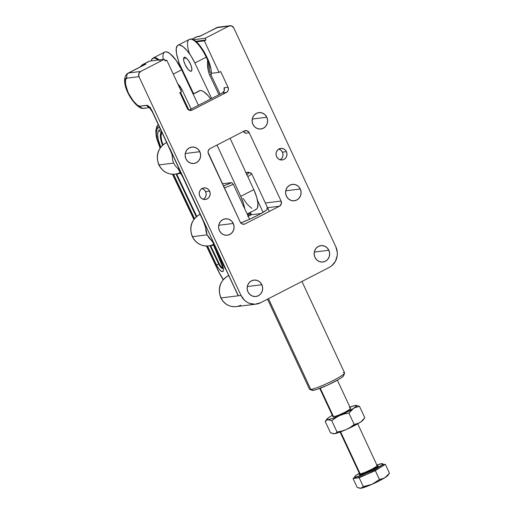 <?xml version="1.0" encoding="UTF-8"?>
<svg xmlns="http://www.w3.org/2000/svg" width="514" height="514" viewBox="0 0 514 514"><rect width="100%" height="100%" fill="white"/><g stroke="black" fill="none" stroke-linecap="round" stroke-linejoin="round"><path stroke-width="0.77" d="M222.973 263.277L222.523 263.399A20.406 6.643 -117.2 0 0 225.967 269.696L222.523 263.399L222.973 263.277M159.199 127.054L156.86 129.406L156.243 133.351L157.123 139.101L160.201 147.897A22.738 7.402 62.8 0 1 157.714 128.269A3.11 2.936 -129.3 0 1 158.28 124.581A3.11 2.936 50.7 0 0 157.714 128.269L159.199 127.054L158.723 125.5L159.398 126.945M161.48 132.117L161.48 132.117A3.11 2.936 -129.3 0 1 158.89 130.427A3.11 2.936 50.7 0 0 161.48 132.117A0.777 0.732 -129.3 0 1 161.878 132.252A0.777 0.732 50.7 0 0 161.48 132.117A17.579 5.725 62.8 0 0 162.546 145.231A17.579 5.725 62.8 0 1 161.48 132.117M160.432 129.162L158.89 130.427A20.277 6.598 -117.2 0 0 160.766 147.145L158.357 140.091L157.58 134.964L158.132 131.443L160.432 129.162M222.935 267.646L221.476 267.107L219.626 264.614L210.612 245.641L219.227 263.836L218.675 264.042A5.301 1.722 62.8 0 0 222.967 268.379A5.301 1.722 62.8 0 1 218.675 264.042L216.471 264.871L207.527 246L216.471 264.871L218.675 264.042L209.995 245.718L218.675 264.042L219.227 263.836A4.626 1.503 -117.2 0 0 222.89 267.672M196.277 216.754L176.039 174.021L196.277 216.754M173.552 174.259L194.523 218.54L173.552 174.259M216.471 264.871A7.993 2.602 -117.2 0 0 222.401 271.61A7.993 2.602 -117.2 0 0 222.151 264.684A3.11 0.598 156.7 0 1 221.907 264.569A3.11 0.598 -23.3 0 0 222.151 264.684L213.76 245.249L222.151 264.684L223.346 268.526L223.417 270.422L222.877 271.463L221.11 271.129L218.726 268.674L216.471 264.871M219.6 273.371L206.654 246.026L219.6 273.371A12.632 4.112 62.8 0 0 223.301 279.558L219.6 273.371M193.971 219.247L172.659 174.259L193.971 219.247M222.119 261.446A3.11 0.598 156.7 0 1 221.65 261.472A20.406 6.643 -117.2 0 0 222.523 263.399A20.406 6.643 -117.2 0 1 221.65 261.472A3.11 0.598 -23.3 0 0 222.119 261.446M215.777 247.857L221.65 261.472L215.777 247.857M176.655 173.944L196.746 216.368L176.655 173.944M162.038 132.612A16.911 5.506 -117.2 0 0 163.028 144.813L161.685 140.592L161.036 136.319L161.492 133.383L162.128 132.535M190.386 63.922A7.774 2.531 62.8 0 1 191.285 71.17A7.774 2.531 62.8 0 1 185.072 64.584L183.704 60.639L183.537 58.622L184.462 57.253L186.492 58.249L188.934 61.269L190.97 65.297L191.915 68.972L191.446 71.06L190.411 71.189L188.156 69.441L185.072 64.584A7.774 2.531 62.8 0 1 184.173 57.343A7.774 2.531 62.8 0 1 190.386 63.922M209.59 70.983L208.209 60.202A1.94 0.488 -22.1 0 0 208.298 60.144L211.061 69.557L211.048 75.012A21.537 7.01 -117.2 0 0 208.298 60.144A1.94 0.488 157.9 0 1 208.209 60.202A21.582 7.029 62.8 0 1 211.01 74.928A21.582 7.029 62.8 0 0 208.209 60.202L207.643 60.151L207.566 63.942L208.395 71.517L209.648 75.115L218.945 94.737L209.648 75.115L210.759 74.395L209.648 75.115C207.797 70.283 207.129 65.297 207.643 60.151L208.176 59.862L206.756 56.868A21.254 6.92 -117.2 0 0 190.829 38.968M190.598 38.993L194.009 39.97L198.275 43.709L202.747 49.646L208.176 59.862A1.818 0.591 -117.2 0 1 208.298 60.144A1.818 0.591 -117.2 0 0 208.176 59.862L207.643 60.151L206.223 57.157L194.87 62.997L191.272 56.411L187.237 50.802L183.267 46.858L179.842 45.059L178.474 45.052L177.401 45.643L176.231 48.528L176.488 53.353L178.133 59.534A21.376 6.958 62.8 0 1 177.947 45.245A21.376 6.958 62.8 0 1 194.87 62.997L211.672 98.476L194.87 62.997L206.223 57.157A21.376 6.958 -117.2 0 0 189.974 39.18A1.94 1.831 -100 0 1 190.598 38.993A1.94 1.831 80 0 0 189.974 39.18A21.376 6.958 62.8 0 1 206.223 57.157L206.756 56.868L206.223 57.157L207.643 60.151L208.209 60.202L209.442 70.322M160.368 60.993A21.376 6.958 -117.2 0 0 154.027 57.671A1.94 1.831 80 0 0 153.506 58.076A21.254 6.92 62.8 0 1 158.293 60.035L155.067 58.204L153.506 58.076A1.94 1.831 -100 0 1 154.027 57.671A21.376 6.958 62.8 0 1 159.186 59.92M153.326 57.915A21.376 6.958 -117.2 0 1 154.027 57.671A21.376 6.958 62.8 0 0 153.358 57.896L164.711 52.055A21.376 6.958 -117.2 0 1 181.635 69.808L173.263 74.112L181.635 69.808L198.436 105.286L181.635 69.808L176.045 60.247L170.031 53.662L166.607 51.869L165.238 51.863L164.159 52.454L163.407 53.623L162.996 55.332L163.131 59.431M178.133 59.534A9.715 3.161 62.8 0 1 178.949 62.798L178.056 63.254L178.949 62.798L193.611 93.754L178.949 62.798L178.133 59.534M189.486 53.694A21.376 6.958 62.8 0 1 189.274 39.417A21.376 6.958 62.8 0 1 189.974 39.18A21.376 6.958 -117.2 0 0 189.306 39.405L177.947 45.245M177.728 83.679L181.872 89.404L180.658 89.976L181.872 89.404L191.163 109.026L181.872 89.404L179.894 86.179L177.401 83.358M209.487 70.534L210.046 72.712M180.465 92.212L188.953 110.131L180.465 92.212M151.232 60.915A21.254 6.92 62.8 0 1 152.093 58.911A21.254 6.92 62.8 0 1 153.506 58.076L151.758 59.406L151.232 60.915M233.285 184.263L231.73 182.605A17.392 1.947 155 0 1 223.404 185.972L231.73 182.605L222.376 183.768L231.73 182.605L233.285 184.263A19.339 2.165 155 0 1 224.335 187.976A19.339 2.165 -25 0 0 233.285 184.263L249.605 219.26L233.285 184.263M267.524 299.167L309.531 389.252A19.339 2.165 -25 0 0 310.803 389.445A19.339 2.165 155 0 1 309.749 389.419L312.306 390.332A17.392 1.947 -25 0 0 313.251 390.351L310.803 389.445L268.475 298.679L310.803 389.445A19.339 2.165 -25 0 0 330.875 381.658A19.339 2.165 -25 0 0 344.586 372.907L301.943 281.46M247.735 216.458L251.474 214.704L250.376 212.359L251.474 214.704L261.048 213.516L251.474 214.704A19.339 2.165 155 0 0 248.198 216.233M257.475 200.299L263.084 212.327L257.475 200.299M250.273 173.179A19.339 2.165 155 0 1 251.539 173.372A19.339 2.165 155 0 1 247.819 176.675A19.339 2.165 -25 0 0 251.327 173.199L248.77 172.286A17.392 1.947 155 0 1 246.855 174.593M246.495 174.844L248.982 172.595L248.493 172.235L245.679 172.749M245.968 172.665A17.392 1.947 155 0 1 248.77 172.286M312.088 390.062L313.251 390.351L316.637 389.496L327.771 385.025L338.964 379.268L342.42 376.987L343.66 375.593M343.32 372.714A19.339 2.165 155 0 1 344.573 373.177A19.339 2.165 155 0 1 329.898 382.127A19.339 2.165 155 0 1 310.803 389.445L313.251 390.351A17.392 1.947 -25 0 0 330.431 383.772A17.392 1.947 -25 0 0 343.635 375.721L344.573 373.177M280.188 159.796A5.827 5.474 82.9 0 0 282.424 152.144L286.407 151.643A5.827 5.474 -97.1 0 1 282.225 159.95A5.827 5.474 -97.1 0 1 276.603 156.686L277.913 158.505L279.77 159.661L281.89 159.982L283.953 159.417L285.643 158.055L286.703 156.095L286.973 153.847L286.407 151.643L285.097 149.825L283.24 148.668L281.119 148.347L279.057 148.912L277.367 150.281L276.307 152.234L276.037 154.489L276.603 156.686A5.827 5.474 -97.1 0 1 280.785 148.379A5.827 5.474 -97.1 0 1 286.407 151.643L282.424 152.144L281.113 150.326L278.845 149.034A5.827 5.474 82.9 0 1 282.424 152.144L282.989 154.341L282.719 156.59L281.659 158.55L279.969 159.912M203.383 199.303A5.827 5.474 82.9 0 0 205.626 191.651L209.609 191.157A5.827 5.474 -97.1 0 1 205.427 199.464A5.827 5.474 -97.1 0 1 199.805 196.2L201.115 198.012L202.972 199.169L205.092 199.49L207.155 198.924L208.845 197.562L209.905 195.603L210.175 193.354L209.609 191.157L208.298 189.338L206.442 188.182L204.321 187.861L202.259 188.426L200.569 189.788L199.509 191.748L199.239 193.996L199.805 196.2A5.827 5.474 -97.1 0 1 203.987 187.893A5.827 5.474 -97.1 0 1 209.609 191.157L205.626 191.651L204.315 189.833L202.041 188.542A5.827 5.474 82.9 0 1 205.626 191.651L206.185 193.849L205.921 196.104L204.861 198.057L203.171 199.426M328.844 250.26A8.263 7.755 -97.1 0 1 322.921 262.024A8.263 7.755 -97.1 0 1 314.96 257.405L316.81 259.975L319.445 261.62L322.451 262.069L325.368 261.266L327.765 259.339L329.262 256.563L329.647 253.376L328.844 250.26L326.988 247.684L324.36 246.045L321.353 245.589L318.436 246.392L316.039 248.326L314.536 251.095L314.157 254.282L314.96 257.405A8.263 7.755 -97.1 0 1 320.877 245.634A8.263 7.755 -97.1 0 1 328.844 250.26L314.292 252.072L328.844 250.26M300.279 188.998A8.263 7.755 -97.1 0 1 294.355 200.768A8.263 7.755 -97.1 0 1 286.388 196.142L288.245 198.719L290.879 200.357L293.879 200.807L296.803 200.01L299.199 198.076L300.696 195.301L301.075 192.114L300.279 188.998L298.422 186.421L295.794 184.783L292.787 184.327L289.864 185.13L287.474 187.064L285.97 189.833L285.591 193.026L286.388 196.142A8.263 7.755 -97.1 0 1 292.312 184.372A8.263 7.755 -97.1 0 1 300.279 188.998L285.726 190.81L300.279 188.998M266.817 117.237A8.263 7.755 -97.1 0 1 260.894 129.001A8.263 7.755 -97.1 0 1 252.927 124.382L254.783 126.952L257.411 128.59L260.418 129.046L263.341 128.243L265.732 126.309L267.235 123.54L267.614 120.353L266.817 117.237L264.961 114.661L262.326 113.022L259.326 112.566L256.402 113.369L254.012 115.303L252.509 118.072L252.13 121.259L252.927 124.382A8.263 7.755 -97.1 0 1 258.85 112.611A8.263 7.755 -97.1 0 1 266.817 117.237L252.265 119.049L266.817 117.237M199.817 151.701A8.263 7.755 -97.1 0 1 193.9 163.471A8.263 7.755 -97.1 0 1 185.933 158.845L187.79 161.422L190.418 163.06L193.425 163.51L196.342 162.713L198.738 160.779L200.242 158.004L200.621 154.817L199.817 151.701L197.967 149.124L195.333 147.486L192.326 147.03L189.409 147.833L187.012 149.767L185.515 152.536L185.13 155.729L185.933 158.845A8.263 7.755 -97.1 0 1 191.857 147.075A8.263 7.755 -97.1 0 1 199.817 151.701L185.265 153.513L199.817 151.701M233.285 223.462A8.263 7.755 -97.1 0 1 227.361 235.232A8.263 7.755 -97.1 0 1 219.394 230.606L221.251 233.183L223.879 234.821L226.886 235.277L229.809 234.474L232.199 232.54L233.703 229.771L234.082 226.584L233.285 223.462L231.428 220.885L228.794 219.247L225.794 218.797L222.87 219.594L220.48 221.528L218.977 224.303L218.598 227.49L219.394 230.606A8.263 7.755 -97.1 0 1 225.318 218.835A8.263 7.755 -97.1 0 1 233.285 223.462L218.733 225.28L233.285 223.462M261.851 284.724A8.263 7.755 -97.1 0 1 255.927 296.494A8.263 7.755 -97.1 0 1 247.96 291.868L249.817 294.445L252.451 296.083L255.452 296.533L258.375 295.736L260.771 293.802L262.268 291.027L262.648 287.84L261.851 284.724L259.994 282.147L257.366 280.509L254.359 280.053L251.436 280.856L249.046 282.79L247.542 285.559L247.163 288.752L247.96 291.868A8.263 7.755 -97.1 0 1 253.884 280.098A8.263 7.755 -97.1 0 1 261.851 284.724L247.298 286.536L261.851 284.724M266.593 208.176A19.339 2.165 155 0 1 267.858 208.369A19.339 2.165 155 0 1 259.107 214.582A19.339 2.165 155 0 1 240.783 222.935M179.894 172.633A16.519 15.51 -97.1 0 1 174.754 174.175A16.519 15.51 -97.1 0 1 159.07 164.904A3.887 0.437 155 0 1 158.813 164.859A3.887 0.437 -25 0 0 159.07 164.904A16.519 15.51 82.9 0 0 175.004 174.15C167.718 174.625 162.321 171.528 158.813 164.865C155.427 155.504 157.779 148.193 165.874 142.924A3.887 1.266 62.8 0 1 166.022 142.879A16.519 15.51 82.9 0 0 159.07 164.904L173.674 163.079L159.07 164.904A16.519 15.51 -97.1 0 1 166.022 142.879A3.887 3.649 82.9 0 0 166.639 142.474A3.887 3.649 82.9 0 1 166.022 142.879A3.887 1.266 -117.2 0 0 165.861 142.931L166.607 142.404M178.384 169.093L177.934 168.721M213.361 244.394A16.519 15.51 -97.1 0 1 208.215 245.943A16.519 15.51 -97.1 0 1 192.532 236.665A3.887 0.437 155 0 1 192.275 236.62A3.887 0.437 -25 0 0 192.532 236.665A16.519 15.51 82.9 0 0 208.466 245.91C201.18 246.386 195.783 243.295 192.275 236.626C188.889 227.265 191.24 219.953 199.336 214.685A3.887 1.266 62.8 0 1 199.483 214.64A16.519 15.51 82.9 0 0 192.532 236.665L207.136 234.84L192.532 236.665A16.519 15.51 -97.1 0 1 199.483 214.64A3.887 3.649 82.9 0 0 200.1 214.235A3.887 3.649 82.9 0 1 199.483 214.64A3.887 1.266 -117.2 0 0 199.329 214.691L200.068 214.165M205.516 226.725L207.136 234.84L208.89 237.783L211.704 240.738L207.136 234.84L205.998 231.589L205.542 226.224M172.351 154.206L172.325 155.922C171.933 154.72 172.967 156.314 169.395 148.385L169.736 148.25L216.522 248.943L151.971 110.632L149.574 107.137L147.319 105.389L140.104 106.147L137.572 105.338L132.785 100.474L128.262 92.809L125.525 84.919L125.506 79.464L127.042 78.141L138.992 76.65L241.015 295.441L238.361 295.775L216.343 248.911M205.806 225.961L205.799 228.126L202.914 220.12M183.061 177.182L182.92 176.527L182.875 177.15M169.453 148.36L152.664 111.988A3.887 0.437 155 0 1 152.407 111.949A3.887 0.437 -25 0 0 152.664 111.988A7.774 2.531 -117.2 0 0 146.741 105.319L140.104 106.147C137.964 107.259 134.013 102.813 128.262 92.809C124.568 82.548 124.163 77.659 127.042 78.141L138.992 76.65L138.799 73.682L140.63 71.472L164.326 59.283L165.142 61.031L166.774 60.189L181.468 91.698L179.829 92.539L187.173 108.287L189.287 110.272L192.075 110.112L226.391 92.456L227.933 90.933L228.383 89.5L228.03 87.277L220.679 71.523L219.048 72.365L204.354 40.857L205.992 40.015L205.176 38.267L228.865 26.079L231.66 25.912L233.767 27.897L335.79 246.688L337.293 252.554L337.216 255.599L335.411 261.318L331.671 265.834L329.249 267.415L260.617 302.72L255.117 304.224L249.463 303.376L246.848 302.084L244.51 300.285L241.015 295.441L138.992 76.65A3.887 3.649 -97.1 0 1 140.63 71.472L128.68 72.962A3.887 3.649 82.9 0 0 127.042 78.141A3.887 3.649 -97.1 0 1 128.68 72.962L127.947 73.181A19.436 6.329 62.8 0 1 128.68 72.962L145.835 64.134L143.181 64.462L148.578 61.603M199.888 36.173L218.071 27.21A3.887 3.649 82.9 0 0 216.914 27.57A19.436 6.329 -117.2 0 0 216.188 27.788L228.865 26.079A3.887 3.649 -97.1 0 1 233.767 27.897L335.79 246.688A15.548 14.598 -97.1 0 1 329.249 267.415L260.617 302.72A15.548 14.598 -97.1 0 1 256.011 304.147A15.548 14.598 -97.1 0 1 241.015 295.441L238.361 295.775L237.596 294.528L216.522 248.943M236.395 291.901L216.221 248.802C212.802 242.19 211.055 239.209 210.971 239.865L213.117 241.644M279.443 206.23L281.274 204.013L281.081 201.045L249.245 132.785L247.138 130.8L244.349 130.961L210.033 148.617L208.491 150.139L208.022 152.33L240.231 222.061L241.683 223.725L243.752 224.258L245.127 223.879L279.443 206.23L245.127 223.879L242.775 224.175L245.127 223.879A3.887 3.649 -97.1 0 1 240.231 222.061L208.395 153.795A3.887 3.649 -97.1 0 1 210.033 148.617L244.349 130.961A3.887 3.649 -97.1 0 1 249.245 132.785L281.081 201.045L265.359 203.004L281.081 201.045A3.887 3.649 -97.1 0 1 279.443 206.23L267.55 207.707L279.443 206.23M144.999 107.966A3.887 3.649 -97.1 0 1 140.104 106.147A3.887 3.649 82.9 0 0 143.849 108.325C135.953 110.786 116.903 80.981 127.947 73.181L143.226 65.4M149.343 107.445A3.887 3.649 -97.1 0 1 146.741 105.319A3.887 3.649 82.9 0 0 149.343 107.445M240.7 305.2A15.548 14.598 -97.1 0 1 235.862 306.652A15.548 14.598 -97.1 0 1 221.097 297.927A15.548 14.598 82.9 0 0 236.093 306.627C229.231 307.076 224.143 304.166 220.84 297.889A3.887 0.437 -25 0 0 221.097 297.927L238.361 295.775L221.097 297.927A3.887 0.437 155 0 1 220.84 297.882C217.454 288.527 219.812 281.216 227.901 275.947A3.887 1.266 62.8 0 1 228.049 275.902A16.519 15.51 82.9 0 0 221.097 297.927A16.519 15.51 -97.1 0 1 228.049 275.902A3.887 3.649 82.9 0 0 228.672 275.498A3.887 3.649 82.9 0 1 228.049 275.902A3.887 1.266 -117.2 0 0 227.895 275.954L228.64 275.427M196.316 36.976A19.436 6.329 62.8 0 1 197.106 36.725A19.436 6.329 -117.2 0 0 196.374 36.944L198.256 36.365A3.887 3.649 82.9 0 0 197.106 36.725L192.339 39.173L197.106 36.725L199.76 36.391L216.914 27.57A3.887 3.649 -97.1 0 1 218.129 27.203M228.814 275.806L228.049 275.902L228.814 275.806M200.248 214.544L199.483 214.64L200.248 214.544M166.787 142.783L166.022 142.879L166.787 142.783M172.042 156.012L172.042 155.581M198.32 36.359A3.887 3.649 -97.1 0 0 197.106 36.725L199.76 36.391L216.914 27.57L228.865 26.079L205.176 38.267L193.56 39.713L205.176 38.267L205.992 40.015L195.795 41.287L205.992 40.015L204.354 40.857L196.432 41.846L204.354 40.857L219.048 72.365L211.299 73.329L219.048 72.365L220.679 71.523L228.03 87.277L224.046 87.772L228.03 87.277A3.887 3.649 -97.1 0 1 226.391 92.456L222.408 92.95A3.887 3.649 82.9 0 0 224.046 87.772L224.239 90.74L222.408 92.95L226.391 92.456L192.075 110.112L189.724 110.401L192.075 110.112A3.887 3.649 -97.1 0 1 187.173 108.287L179.829 92.539L181.468 91.698L166.774 60.189L164.859 60.427L166.774 60.189L165.142 61.031L164.326 59.283L149.715 61.102L164.326 59.283L140.63 71.472L128.68 72.962L145.835 64.134L143.181 64.462L149.715 61.102A19.436 6.329 -117.2 0 0 148.989 61.327L142.449 64.687A19.436 6.329 62.8 0 1 143.181 64.462A19.436 6.329 -117.2 0 0 142.397 64.719M243.154 131.295L245.262 133.28L249.245 132.785L245.262 133.28A3.887 3.649 82.9 0 0 243.45 131.423M188.985 110.144L222.408 92.95L188.985 110.144M247.362 214.447L250.581 212.796L247.362 214.447M251.063 213.824L247.787 215.353A19.339 2.165 155 0 1 251.063 213.824M240.488 223.037L250.215 218.983L259.988 214.107L266.503 210.046L267.524 209.134L267.884 208.498L267.569 208.176M141.536 66.19A3.887 3.649 -97.1 0 1 143.181 64.462A3.887 3.649 82.9 0 0 141.536 66.19M178.602 169.26L175.422 166.022L173.674 163.079L172.537 159.828L172.081 154.463M185.098 57.221L184.944 58.847M319.753 388.398L332.944 416.693A9.715 1.086 -25 0 0 333.58 416.79L320.254 388.205L333.58 416.79L332.931 416.623M359.954 473.869L359.562 474.249L359.549 473.754A9.715 1.086 -25 0 0 360.185 473.85L340.609 431.863L360.185 473.85A9.715 1.086 -25 0 0 369.759 470.181A9.715 1.086 -25 0 0 377.154 465.684M354.596 476.915L355.084 477.962A15.548 1.741 -25 0 0 356.099 478.116L355.611 477.069A15.548 1.741 155 0 1 354.596 476.915A15.548 1.741 155 0 1 359.305 473.221L355.682 475.566L354.576 476.812L355.611 477.069L356.099 478.116L359.17 477.737L363.321 486.636L362.222 487.741L360.012 488.281L357.185 487.4L353.034 478.502L357.185 487.4L360.834 488.268A15.548 1.741 -25 0 0 371.969 484.336L363.321 486.636L359.17 477.737L375.31 470.631L379.46 479.53L371.969 484.336A15.548 1.741 -25 0 0 385.044 477.609L382.358 478.875L379.46 479.53L375.31 470.631L385.314 464.29L389.464 473.188L385.044 477.609A15.548 1.741 -25 0 0 387.871 475.411L389.464 473.188L385.314 464.29L383.142 464.56L385.314 464.29L380.309 467.457A15.548 1.741 -25 0 0 383.264 464.823L382.776 463.776A15.548 1.741 155 0 1 371.75 470.811A15.548 1.741 155 0 1 355.611 477.069L363.199 474.634L373.993 469.68L381.684 465.119L382.795 463.879L381.754 463.622A15.548 1.741 155 0 1 382.776 463.776M376.916 465.003A15.548 1.741 155 0 1 381.754 463.622L376.601 465.119M377.045 465.864A0.777 0.732 82.9 0 0 377.263 465.877L357.718 423.838M377.417 465.819L377.507 465.806A10.492 1.176 155 0 1 372.271 469.899A10.492 1.176 155 0 1 359.858 474.885A0.777 0.732 82.9 0 0 360.185 473.85A0.777 0.732 -97.1 0 1 359.858 474.885L359.157 474.711L359.916 473.869M333.4 433.668L330.515 432.807L325.221 421.467L330.515 432.807L334.389 433.732L335.867 433.173L337.03 431.998L341.72 431.098L346.224 429.55L350.387 427.282L354.178 424.442L358.714 423.17L361.419 421.454L364.805 417.709L359.517 406.362L356.343 405.417M328.613 417.715L326.756 419.456L327.861 419.726L326.377 420.298L325.221 421.467L327.077 419.925L332.545 418.422L339.69 415.55L335.526 417.818L331.736 420.651L337.03 431.998L331.736 420.651L327.861 419.726L331.736 420.651L337.557 416.597L353.581 408.399L348.884 413.102L354.178 424.442L348.884 413.102L344.194 413.995L339.69 415.55L344.194 413.995L348.884 413.102L351.062 410.468L356.742 405.713L354.782 405.591L349.334 407.345M355.643 405.437L355.637 405.437A16.519 1.85 155 0 1 356.279 405.411A16.519 1.85 155 0 1 353.581 408.399L354.975 407.641L353.581 408.399A16.519 1.85 155 0 1 339.69 415.55A16.519 1.85 155 0 1 327.861 419.726A16.519 1.85 155 0 1 326.91 419.103A16.519 1.85 155 0 1 329.917 416.764L329.917 416.764A16.519 1.85 155 0 1 332.314 415.338M333.682 433.752A16.519 1.85 -25 0 0 333.747 433.758A16.519 1.85 -25 0 0 334.389 433.732L339.073 432.422L346.224 429.55L360.108 422.405A16.519 1.85 -25 0 0 363.115 420.066L364.805 417.709L359.517 406.362L354.975 407.641L359.517 406.362L356.504 405.424M332.706 415.113L329.917 416.764M349.918 408.379L350.567 408.54L349.873 409.317L345.067 412.17L338.321 415.261L333.58 416.79A9.715 1.086 -25 0 0 343.667 412.877A9.715 1.086 -25 0 0 350.554 408.476L337.364 380.187M364.805 417.709L361.419 421.454L358.714 423.17L354.178 424.442L350.387 427.282L346.224 429.55L341.72 431.098L337.03 431.998L335.867 433.173L334.389 433.732A16.519 1.85 -25 0 0 346.224 429.55A16.519 1.85 -25 0 0 360.108 422.405L363.128 420.047M326.91 419.103L325.221 421.467M349.925 407.12A16.519 1.85 155 0 1 355.637 405.437M355.572 477.133L355.065 477.859L355.521 478.149L359.17 477.737L367.24 474.184L357.924 477.718L353.034 478.502L354.808 477.377L353.034 478.502L356.099 478.116A15.548 1.741 -25 0 0 367.24 474.184A15.548 1.741 -25 0 0 380.309 467.457L367.24 474.184L375.31 470.631L382.776 465.658L383.283 464.926L382.249 464.669M389.464 473.188L386.271 476.716L383.733 478.328L379.46 479.53L371.969 484.336L363.321 486.636L360.834 488.268L366.771 486.475L375.657 482.646L383.817 478.361L387.884 475.392M360.173 488.294A15.548 1.741 -25 0 0 360.23 488.3A15.548 1.741 -25 0 0 360.834 488.268L360.256 488.3M377.507 465.806L378.208 465.98L377.456 466.821L372.271 469.899L364.979 473.24L359.858 474.885M360.185 473.85A9.715 1.086 -25 0 0 370.273 469.931A9.715 1.086 -25 0 0 377.167 465.536M199.008 91.036L200.274 90.528L201.893 90.753L203.782 91.717L208.112 95.662L210.727 98.964A21.376 6.958 -117.2 0 0 200.274 90.528L193.174 94.178L200.274 90.528A21.376 6.958 -117.2 0 0 199.4 90.779L193.097 94.017M255.317 209.616L256.589 209.108L257.469 207.874L257.938 203.467L256.653 197.068L253.813 189.64L240.738 196.367A21.376 6.958 62.8 0 1 244.709 208.761L243.585 203.788L240.738 196.367L253.813 189.64L230.086 138.298L253.813 189.64A21.376 6.958 -117.2 0 1 256.197 209.365L247.157 214.01M217.011 145.025L240.738 196.367L217.011 145.025M242.993 198.385L247.485 204.476L251.809 208.421M158.293 124.574L156.815 126.438L155.774 130.607L156.134 135.767L156.924 139.294L160.085 148.064M213.58 245.274L223.127 268.192M223.16 279.719L219.407 273.358L206.461 246.026M193.855 219.401L172.466 174.246M190.803 38.968L189.306 39.405M210.759 74.395L220.108 94.139M153.358 57.896L152.131 58.866M269.297 211.447L251.539 173.372M180.992 173.404L175.004 174.15M214.441 245.165L208.466 245.91M179.656 169.877L178.017 168.566L182.759 177.034L202.857 220.146M169.395 148.385L152.407 111.949L149.169 107.31L150.493 107.497M149.535 107.612L143.849 108.325M256.011 304.147L236.093 306.627M218.071 27.21L230.021 25.719M192.152 39.115L196.374 36.944M198.256 36.365L199.933 36.16M142.449 64.687L140.116 66.923M359.549 473.754L340.107 432.049"/></g></svg>

